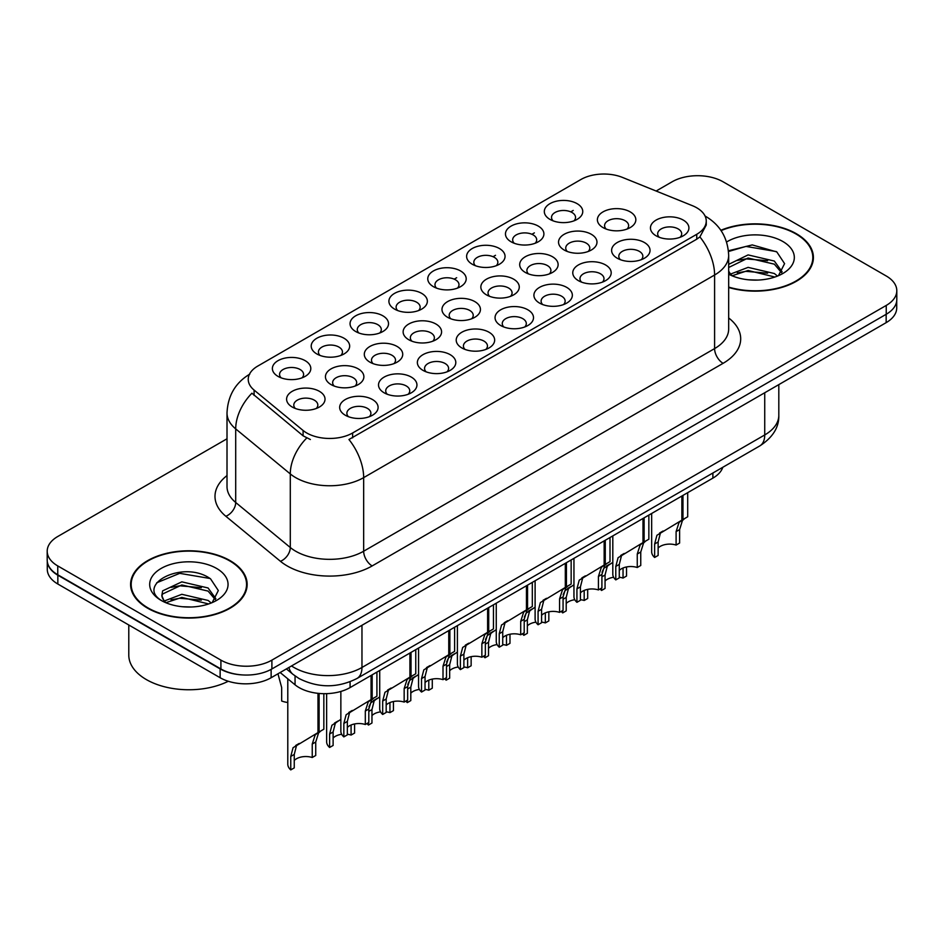 <?xml version="1.0" encoding="UTF-8"?>
<svg xmlns="http://www.w3.org/2000/svg" width="944" height="944" viewBox="0 0 944 944"><rect width="100%" height="100%" fill="white"/><g stroke="black" fill="none" stroke-linecap="round" stroke-linejoin="round"><path stroke-width="1.42" d="M549.939 219.374L549.939 219.374A19.222 11.104 180 0 1 549.939 203.668A19.222 11.104 180 0 1 577.126 203.668A19.222 11.104 180 0 1 577.126 219.374A19.222 11.104 180 0 1 549.939 219.374M573.976 220.837A12.012 6.938 0 0 0 575.545 217.403A12.012 6.938 0 0 0 572.029 212.506A12.012 6.938 0 0 0 558.931 210.996A12.012 6.938 0 0 0 551.52 217.403A12.012 6.938 0 0 0 553.09 220.837M433.39 286.657L433.39 286.657A19.222 11.104 180 0 1 433.39 270.963A19.222 11.104 180 0 1 460.578 270.963A19.222 11.104 180 0 1 460.578 286.657A19.222 11.104 180 0 1 433.39 286.657M457.427 288.132A12.012 6.938 0 0 0 458.996 284.699A12.012 6.938 0 0 0 455.48 279.79A12.012 6.938 0 0 0 442.382 278.291A12.012 6.938 0 0 0 434.972 284.699A12.012 6.938 0 0 0 436.541 288.132M394.545 309.089A19.222 11.104 180 0 1 394.533 309.089A19.222 11.104 180 0 1 394.545 293.383A19.222 11.104 180 0 1 421.732 293.395A19.222 11.104 180 0 1 421.732 309.089A19.222 11.104 180 0 1 394.545 309.089M418.581 310.564A12.012 6.938 0 0 0 420.151 307.13A12.012 6.938 0 0 0 416.634 302.222A12.012 6.938 0 0 0 403.536 300.711A12.012 6.938 0 0 0 396.114 307.13A12.012 6.938 0 0 0 397.695 310.564M355.687 331.521L355.687 331.521A19.222 11.104 180 0 1 355.687 315.815A19.222 11.104 180 0 1 382.886 315.815A19.222 11.104 180 0 1 382.886 331.521A19.222 11.104 180 0 1 355.687 331.521M379.724 332.984A12.012 6.938 0 0 0 381.305 329.55A12.012 6.938 0 0 0 377.777 324.653A12.012 6.938 0 0 0 364.691 323.143A12.012 6.938 0 0 0 357.269 329.55A12.012 6.938 0 0 0 358.838 332.984M472.236 264.226L472.236 264.226A19.222 11.104 180 0 1 472.236 248.532A19.222 11.104 180 0 1 499.435 248.532A19.222 11.104 180 0 1 499.435 264.226A19.222 11.104 180 0 1 472.236 264.226M496.273 265.701A12.012 6.938 0 0 0 497.854 262.267A12.012 6.938 0 0 0 494.326 257.358A12.012 6.938 0 0 0 481.239 255.859A12.012 6.938 0 0 0 473.817 262.267A12.012 6.938 0 0 0 475.387 265.701M511.082 241.794L511.082 241.794A19.222 11.104 180 0 1 511.082 226.1A19.222 11.104 180 0 1 538.281 226.1A19.222 11.104 180 0 1 538.281 241.794A19.222 11.104 180 0 1 511.082 241.794M535.13 243.269A12.012 6.938 0 0 0 536.699 239.835A12.012 6.938 0 0 0 533.183 234.926A12.012 6.938 0 0 0 520.085 233.428A12.012 6.938 0 0 0 512.663 239.835A12.012 6.938 0 0 0 514.244 243.269M316.842 353.953L316.842 353.953A19.222 11.104 180 0 1 316.842 338.247A19.222 11.104 180 0 1 344.029 338.247A19.222 11.104 180 0 1 344.029 353.953A19.222 11.104 180 0 1 316.842 353.953M340.878 355.416A12.012 6.938 0 0 0 342.448 351.982A12.012 6.938 0 0 0 338.931 347.073A12.012 6.938 0 0 0 325.833 345.575A12.012 6.938 0 0 0 318.423 351.982A12.012 6.938 0 0 0 319.992 355.416M277.996 376.373L277.996 376.373A19.222 11.104 180 0 1 277.996 360.679A19.222 11.104 180 0 1 305.183 360.679A19.222 11.104 180 0 1 305.183 376.373A19.222 11.104 180 0 1 277.996 376.373M302.033 377.848A12.012 6.938 0 0 0 303.602 374.414A12.012 6.938 0 0 0 300.086 369.505A12.012 6.938 0 0 0 286.988 368.007A12.012 6.938 0 0 0 279.566 374.414A12.012 6.938 0 0 0 281.147 377.848M603.015 227.587L603.015 227.587A19.222 11.104 180 0 1 603.015 211.881A19.222 11.104 180 0 1 630.203 211.881A19.222 11.104 180 0 1 630.203 227.587A19.222 11.104 180 0 1 603.015 227.587M627.052 229.05A12.012 6.938 0 0 0 628.621 225.616A12.012 6.938 0 0 0 625.105 220.719A12.012 6.938 0 0 0 612.007 219.209A12.012 6.938 0 0 0 604.585 225.616A12.012 6.938 0 0 0 606.166 229.05M564.158 250.007L564.158 250.007A19.222 11.104 180 0 1 564.158 234.313A19.222 11.104 180 0 1 591.357 234.313A19.222 11.104 180 0 1 591.357 250.007A19.222 11.104 180 0 1 564.158 250.007M588.195 251.482A12.012 6.938 0 0 0 589.776 248.048A12.012 6.938 0 0 0 586.259 243.139A12.012 6.938 0 0 0 573.161 241.64A12.012 6.938 0 0 0 565.739 248.048A12.012 6.938 0 0 0 567.32 251.482M447.609 317.302L447.609 317.302A19.222 11.104 180 0 1 447.609 301.596A19.222 11.104 180 0 1 474.808 301.596A19.222 11.104 180 0 1 474.808 317.302A19.222 11.104 180 0 1 447.609 317.302M471.646 318.777A12.012 6.938 0 0 0 473.227 315.343A12.012 6.938 0 0 0 469.711 310.434A12.012 6.938 0 0 0 456.613 308.924A12.012 6.938 0 0 0 449.191 315.343A12.012 6.938 0 0 0 450.772 318.777M525.312 272.438L525.312 272.438A19.222 11.104 180 0 1 525.312 256.744A19.222 11.104 180 0 1 552.5 256.744A19.222 11.104 180 0 1 552.5 272.438A19.222 11.104 180 0 1 525.312 272.438M549.349 273.913A12.012 6.938 0 0 0 550.918 270.48A12.012 6.938 0 0 0 547.402 265.571A12.012 6.938 0 0 0 534.304 264.072A12.012 6.938 0 0 0 526.894 270.48A12.012 6.938 0 0 0 528.463 273.913M486.467 294.87L486.467 294.87A19.222 11.104 180 0 1 486.467 279.176A19.222 11.104 180 0 1 513.654 279.176A19.222 11.104 180 0 1 513.654 294.87A19.222 11.104 180 0 1 486.467 294.87M510.503 296.345A12.012 6.938 0 0 0 512.073 292.911A12.012 6.938 0 0 0 508.556 288.003A12.012 6.938 0 0 0 495.458 286.504A12.012 6.938 0 0 0 488.036 292.911A12.012 6.938 0 0 0 489.617 296.345M331.061 384.586L331.061 384.586A19.222 11.104 180 0 1 331.061 368.892A19.222 11.104 180 0 1 358.26 368.892A19.222 11.104 180 0 1 358.26 384.586A19.222 11.104 180 0 1 331.061 384.586M355.097 386.061A12.012 6.938 0 0 0 356.679 382.627A12.012 6.938 0 0 0 353.162 377.718A12.012 6.938 0 0 0 340.064 376.219A12.012 6.938 0 0 0 332.642 382.627A12.012 6.938 0 0 0 334.223 386.061M369.918 362.154L369.918 362.154A19.222 11.104 180 0 1 369.918 346.46A19.222 11.104 180 0 1 397.105 346.46A19.222 11.104 180 0 1 397.105 362.154A19.222 11.104 180 0 1 369.918 362.154M393.955 363.629A12.012 6.938 0 0 0 395.524 360.195A12.012 6.938 0 0 0 392.008 355.286A12.012 6.938 0 0 0 378.91 353.788A12.012 6.938 0 0 0 371.488 360.195A12.012 6.938 0 0 0 373.069 363.629M408.764 339.734L408.764 339.734A19.222 11.104 180 0 1 408.764 324.028A19.222 11.104 180 0 1 435.951 324.028A19.222 11.104 180 0 1 435.951 339.734A19.222 11.104 180 0 1 408.764 339.734M432.8 341.197A12.012 6.938 0 0 0 434.382 337.763A12.012 6.938 0 0 0 430.853 332.866A12.012 6.938 0 0 0 417.755 331.356A12.012 6.938 0 0 0 410.345 337.763A12.012 6.938 0 0 0 411.914 341.197M292.215 407.017L292.215 407.017A19.222 11.104 180 0 1 292.215 391.323A19.222 11.104 180 0 1 319.402 391.323A19.222 11.104 180 0 1 319.402 407.017A19.222 11.104 180 0 1 292.215 407.017M316.252 408.492A12.012 6.938 0 0 0 317.833 405.059A12.012 6.938 0 0 0 314.305 400.15A12.012 6.938 0 0 0 301.207 398.651A12.012 6.938 0 0 0 293.796 405.059A12.012 6.938 0 0 0 295.366 408.492M384.137 392.798L384.137 392.798A19.222 11.104 180 0 1 384.137 377.104A19.222 11.104 180 0 1 411.324 377.104A19.222 11.104 180 0 1 411.324 392.798A19.222 11.104 180 0 1 384.137 392.798M408.174 394.273A12.012 6.938 0 0 0 409.755 390.84A12.012 6.938 0 0 0 406.227 385.931A12.012 6.938 0 0 0 393.141 384.432A12.012 6.938 0 0 0 385.718 390.84A12.012 6.938 0 0 0 387.288 394.273M422.983 370.367L422.983 370.367A19.222 11.104 180 0 1 422.983 354.673A19.222 11.104 180 0 1 450.182 354.673A19.222 11.104 180 0 1 450.182 370.367A19.222 11.104 180 0 1 422.983 370.367M447.019 371.842A12.012 6.938 0 0 0 448.601 368.408A12.012 6.938 0 0 0 445.084 363.499A12.012 6.938 0 0 0 431.986 362A12.012 6.938 0 0 0 424.564 368.408A12.012 6.938 0 0 0 426.145 371.842M461.84 347.947L461.84 347.947A19.222 11.104 180 0 1 461.84 332.241A19.222 11.104 180 0 1 489.027 332.241A19.222 11.104 180 0 1 489.027 347.947A19.222 11.104 180 0 1 461.84 347.947M485.877 349.41A12.012 6.938 0 0 0 487.446 345.976A12.012 6.938 0 0 0 483.93 341.079A12.012 6.938 0 0 0 470.832 339.569A12.012 6.938 0 0 0 463.421 345.976A12.012 6.938 0 0 0 464.991 349.41M500.686 325.515L500.686 325.515A19.222 11.104 180 0 1 500.686 309.809A19.222 11.104 180 0 1 527.873 309.809A19.222 11.104 180 0 1 527.873 325.515A19.222 11.104 180 0 1 500.686 325.515M524.722 326.99A12.012 6.938 0 0 0 526.304 323.556A12.012 6.938 0 0 0 522.775 318.647A12.012 6.938 0 0 0 509.689 317.137A12.012 6.938 0 0 0 502.267 323.556A12.012 6.938 0 0 0 503.836 326.99M539.531 303.083L539.531 303.083A19.222 11.104 180 0 1 539.531 287.389A19.222 11.104 180 0 1 566.73 287.389A19.222 11.104 180 0 1 566.73 303.083A19.222 11.104 180 0 1 539.531 303.083M563.568 304.558A12.012 6.938 0 0 0 565.149 301.124A12.012 6.938 0 0 0 561.633 296.215A12.012 6.938 0 0 0 548.535 294.717A12.012 6.938 0 0 0 541.113 301.124A12.012 6.938 0 0 0 542.694 304.558M578.389 280.651L578.389 280.651A19.222 11.104 180 0 1 578.389 264.957A19.222 11.104 180 0 1 605.576 264.957A19.222 11.104 180 0 1 605.576 280.651A19.222 11.104 180 0 1 578.389 280.651M602.425 282.126A12.012 6.938 0 0 0 603.995 278.692A12.012 6.938 0 0 0 600.478 273.784A12.012 6.938 0 0 0 587.38 272.285A12.012 6.938 0 0 0 579.97 278.692A12.012 6.938 0 0 0 581.539 282.126M617.234 258.219L617.234 258.219A19.222 11.104 180 0 1 617.234 242.525A19.222 11.104 180 0 1 644.422 242.525A19.222 11.104 180 0 1 644.422 258.219A19.222 11.104 180 0 1 617.234 258.219M641.271 259.694A12.012 6.938 0 0 0 642.852 256.261A12.012 6.938 0 0 0 639.324 251.352A12.012 6.938 0 0 0 626.238 249.853A12.012 6.938 0 0 0 618.816 256.261A12.012 6.938 0 0 0 620.385 259.694M656.08 235.799L656.08 235.799A19.222 11.104 180 0 1 656.08 220.094A19.222 11.104 180 0 1 683.279 220.094A19.222 11.104 180 0 1 683.279 235.799A19.222 11.104 180 0 1 656.08 235.799M680.117 237.263A12.012 6.938 0 0 0 681.698 233.829A12.012 6.938 0 0 0 678.181 228.932A12.012 6.938 0 0 0 665.083 227.421A12.012 6.938 0 0 0 657.661 233.829A12.012 6.938 0 0 0 659.242 237.263M345.292 415.23L345.292 415.23A19.222 11.104 180 0 1 345.292 399.536A19.222 11.104 180 0 1 372.479 399.536A19.222 11.104 180 0 1 372.479 415.23A19.222 11.104 180 0 1 345.292 415.23M369.328 416.705A12.012 6.938 0 0 0 370.898 413.271A12.012 6.938 0 0 0 367.381 408.363A12.012 6.938 0 0 0 354.283 406.864A12.012 6.938 0 0 0 346.873 413.271A12.012 6.938 0 0 0 348.442 416.705M692.424 205.698A32.45 18.727 180 0 1 696.755 207.798A32.45 18.727 180 0 1 706.254 221.049A32.45 18.727 180 0 1 696.755 234.289L352.619 432.977A32.45 18.727 180 0 1 303.095 430.476L254.101 390.084A32.45 18.727 180 0 1 248.237 379.335A32.45 18.727 180 0 1 257.736 366.095L580.902 179.513A32.45 18.727 180 0 1 622.45 177.413L692.424 205.698M722.809 467.268A36.049 20.815 180 0 1 712.885 478.124L350.082 687.586A36.049 20.815 180 0 1 295.059 684.813L280.156 672.517M728.674 287.483A58.28 33.654 0 0 0 813.409 257.5A58.28 33.654 0 0 0 796.335 233.711A58.28 33.654 0 0 0 720.85 230.289M230.088 560.63A58.28 33.654 0 0 0 166.569 553.337A58.28 33.654 0 0 0 130.591 584.43A58.28 33.654 0 0 0 147.665 608.219A58.28 33.654 0 0 0 211.173 615.512A58.28 33.654 0 0 0 247.151 584.43A58.28 33.654 0 0 0 230.088 560.63M131.192 587.451A58.28 33.654 0 0 0 130.992 588.348M706.254 221.049L706.254 225.026L699.893 236.897L696.755 239.186L348.961 439.515A42.055 24.284 60 0 1 363.664 477.629A48.073 27.754 180 0 1 295.684 477.629A48.073 27.754 180 0 1 290.292 473.923L235.705 428.906A48.073 27.754 180 0 1 227.008 412.988L227.008 486.573A48.073 27.754 0 0 0 235.705 502.491L290.292 547.508A48.073 27.754 0 0 0 295.684 551.213A48.073 27.754 0 0 0 363.664 551.213L714.596 348.596A48.073 27.754 0 0 0 728.674 328.972L728.674 255.387A48.073 27.754 180 0 1 714.596 275.011A42.055 24.284 -120 0 0 699.893 236.897M227.008 438.783L57.761 536.499A36.049 20.815 0 0 0 47.2 551.213L47.2 560.04A36.049 20.815 0 0 0 57.761 574.766L220.908 668.954A36.049 20.815 0 0 0 271.896 668.954L886.239 314.258A36.049 20.815 0 0 0 896.8 299.543L896.8 290.717A36.049 20.815 0 0 0 886.239 275.99L723.092 181.803A36.049 20.815 0 0 0 672.104 181.803L656.127 191.03M310.375 439.515L303.095 435.821L251.918 393.211A42.055 28.131 129.5 0 0 235.705 428.906L235.705 502.491A12.012 8.036 -50.5 0 1 225.864 516.285A60.086 34.692 180 0 1 227.008 475.575M47.2 551.213A36.049 20.815 0 0 0 57.761 565.928L220.908 660.127A36.049 20.815 0 0 0 271.896 660.127L886.239 305.431A36.049 20.815 0 0 0 896.8 290.717M246.762 588.348A58.28 33.654 0 0 0 246.549 587.451M813.008 261.429A58.28 33.654 0 0 0 812.808 260.532M47.283 561.468L47.283 569.315A36.049 20.815 0 0 0 57.844 584.029L220.141 677.733A36.049 20.815 0 0 0 271.129 677.733L886.156 322.647A36.049 20.815 0 0 0 896.717 307.933L896.717 300.971M47.46 562.565A36.049 20.815 0 0 0 57.844 575.203L220.141 668.907A36.049 20.815 0 0 0 242.03 674.901M340.855 691.445L340.855 731.175A18.03 10.408 180 0 0 343.84 736.898L343.84 723.446L346.141 714.714L371.063 699.598L371.063 675.479M372.172 674.83L372.172 698.949L373.812 698.005L371.629 700L368.809 709.027L368.809 722.479L365.316 724.508L365.316 711.044L368.231 701.958L372.101 698.997M376.916 672.093L376.916 696.224L372.172 698.949M352.277 710.443L348.784 712.46L352.277 710.443L349.54 712.755L347.333 721.428L347.333 734.88L343.84 736.898M365.316 724.508A13.216 7.635 0 0 0 347.333 727.458M287.79 678.819L287.79 764.168A18.03 10.408 180 0 0 290.764 769.903L290.764 756.439L293.065 747.707L317.986 732.591L317.986 693.333M319.096 693.439L319.096 731.954L320.748 731.01L318.553 732.992L315.733 742.019L315.733 755.483L312.24 757.501L312.24 744.037L315.154 734.951L319.025 731.989M323.839 693.675L323.839 729.216L319.096 731.954M299.201 743.447L295.708 745.453L299.201 743.447L296.463 745.748L294.257 754.421L294.257 767.885L290.764 769.903M312.24 757.501A13.216 7.635 0 0 0 294.257 760.463M277.961 673.792L281.666 687.551L281.666 701.003A18.03 10.408 180 0 0 287.79 702.489M728.674 287.094A57.678 33.3 0 0 0 812.808 257.5A57.678 33.3 0 0 0 795.91 233.947A57.678 33.3 0 0 0 721.086 230.619M748.568 279.802L757.725 280.073M730.597 274.055L748.096 267.376L774.34 273.512L777.514 276.061M732.214 275.731L748.096 270.491L774.906 277.029M728.674 270.881A27.164 15.682 0 0 0 732.45 275.943M728.674 264.367L748.096 254.915L774.34 261.051L782.139 271.837M728.674 267.482L748.096 258.031L774.34 264.167L781.526 272.639M726.597 241.994A39.188 22.621 0 0 1 782.836 241.499A39.188 22.621 0 0 1 782.836 273.5A39.188 22.621 0 0 1 728.674 274.185L728.815 274.267M778.446 275.683L784.582 263.636L776.818 251.93L752.262 244.921L728.438 250.774M730.88 275.27L728.674 272.84M728.508 251.505L745.961 246.419L776.287 251.576M737.323 260.45L745.961 258.88L767.614 260.733M737.323 272.91L745.961 271.341L767.614 273.194M148.09 607.971A57.678 33.3 0 0 0 210.949 615.193A57.678 33.3 0 0 0 246.549 584.43A57.678 33.3 0 0 0 229.663 560.878A57.678 33.3 0 0 0 166.793 553.656A57.678 33.3 0 0 0 131.192 584.43A57.678 33.3 0 0 0 148.09 607.971M128.785 624.987L128.785 655.065A60.086 34.692 0 0 0 146.391 679.597A60.086 34.692 0 0 0 228.271 681.261M182.31 606.732L191.467 606.992M164.339 600.974L181.838 594.307L208.081 600.443L211.255 602.992M165.955 602.661L181.838 597.422L208.659 603.948M164.622 602.189L161.813 595.605A27.164 15.682 0 0 0 166.191 602.874M161.813 595.605L162.628 590.861L181.838 581.846L208.081 587.982L215.881 598.756M161.872 595.994L162.628 593.977L181.838 584.961L208.081 591.097L215.267 599.57M212.188 602.602L218.324 590.555L210.559 578.849C183.065 559.096 134.213 585.138 162.427 601.104L162.557 601.186M216.577 568.43A39.188 22.621 0 0 0 161.164 568.43A39.188 22.621 0 0 0 161.164 600.419A39.188 22.621 0 0 0 216.577 600.419A39.188 22.621 0 0 0 216.577 568.43M156.692 582.79L179.702 573.338L210.028 578.495M171.065 587.369L179.702 585.799L201.355 587.664M171.065 599.829L179.702 598.26L201.355 600.124M379.712 670.488L379.712 708.743A18.03 10.408 180 0 0 382.686 714.466L382.686 701.014L384.987 692.282L409.908 677.167L409.908 653.047M411.029 652.398L411.029 676.529L412.67 675.574L410.475 677.568L407.655 686.595L407.655 700.059L404.162 702.076L404.162 688.613L407.076 679.527L410.947 676.565M415.761 649.673L415.761 673.792L411.029 676.529M391.123 688.011L387.63 690.029L391.123 688.011L388.385 690.324L386.179 698.997L386.179 712.449L382.686 714.466M404.162 702.076A13.216 7.635 0 0 0 386.179 705.026M418.558 648.056L418.558 686.312A18.03 10.408 180 0 0 421.531 692.046L421.531 678.583L423.832 669.851L448.766 654.735L448.766 630.616M449.875 629.978L449.875 654.098L451.515 653.154L449.332 655.136L446.512 664.163L446.512 677.627L443.007 679.645L443.007 666.181L445.934 657.095L449.804 654.133M454.607 627.241L454.607 651.36L449.875 654.098M429.968 665.591L426.487 667.597L429.968 665.591L427.231 667.892L425.036 676.565L425.036 690.029L421.531 692.046M443.007 679.645A13.216 7.635 0 0 0 425.036 682.606M457.403 625.624L457.403 663.88A18.03 10.408 180 0 0 460.389 669.615L460.389 656.151L462.69 647.419L487.611 632.303L487.611 608.184M488.721 607.547L488.721 631.666L490.361 630.722L488.178 632.704L485.358 641.743L485.358 655.195L481.865 657.213L481.865 643.761L484.779 634.675L488.65 631.713M493.452 604.809L493.452 628.928L488.721 631.666M468.814 643.159L465.333 645.165L468.814 643.159L466.088 645.46L463.882 654.133L463.882 667.597L460.389 669.615M481.865 657.213A13.216 7.635 0 0 0 463.882 660.175M496.261 603.192L496.261 641.448A18.03 10.408 180 0 0 499.234 647.183L499.234 633.731L501.535 624.999L526.457 609.883L526.457 585.752M527.566 585.115L527.566 609.234L529.218 608.29L527.023 610.272L524.203 619.311L524.203 632.763L520.71 634.781L520.71 621.329L523.625 612.243L527.495 609.281M532.31 582.377L532.31 606.508L527.566 609.234M507.671 620.727L504.179 622.745L507.671 620.727L504.934 623.028L502.727 631.713L502.727 645.165L499.234 647.183M520.71 634.781A13.216 7.635 0 0 0 502.727 637.743M326.636 693.651L326.636 741.736A18.03 10.408 180 0 0 329.609 747.471L329.609 734.007L331.91 725.275L340.855 719.387M354.59 723.954L354.59 733.051L351.085 735.069L351.085 725.004M338.046 721.015L334.565 723.021L338.046 721.015L335.309 723.316L333.114 731.989L333.114 745.453L329.609 747.471M351.085 735.069A13.216 7.635 0 0 0 347.333 734.267M341.693 734.302A13.216 7.635 0 0 0 333.114 738.031M368.951 706.844L370.768 702.855L379.712 696.955M393.436 701.522L393.436 710.62L389.943 712.637L389.943 702.584M368.467 722.679L368.467 725.039A18.03 10.408 180 0 1 367.027 723.517M376.892 698.584L373.411 700.601L376.892 698.584L374.166 700.885L371.96 709.569L371.96 723.021L368.467 725.039M389.943 712.637A13.216 7.635 0 0 0 386.179 711.835M380.538 711.87A13.216 7.635 0 0 0 371.96 715.599M407.796 684.424L409.613 680.423L418.558 674.535M432.281 679.102L432.281 688.188L428.788 690.217L428.788 680.152M407.312 700.259L407.312 702.607A18.03 10.408 180 0 1 405.873 701.085M415.749 676.152L412.257 678.17L415.749 676.152L413.012 678.465L410.805 687.138L410.805 700.59L407.312 702.607M428.788 690.217A13.216 7.635 0 0 0 425.036 689.403M419.396 689.439A13.216 7.635 0 0 0 410.805 693.167M446.642 661.992L448.459 657.992L457.403 652.103M471.139 656.67L471.139 665.768L467.634 667.786L467.634 657.72M446.158 677.827L446.158 680.176A18.03 10.408 180 0 1 444.718 678.653M454.595 653.72L451.114 655.738L454.595 653.72L451.857 656.033L449.663 664.706L449.663 678.158L446.158 680.176M467.634 667.786A13.216 7.635 0 0 0 463.882 666.971M458.241 667.019A13.216 7.635 0 0 0 449.663 670.736M535.106 580.761L535.106 619.028A18.03 10.408 180 0 0 538.08 624.751L538.08 611.299L540.381 602.567L565.314 587.451L565.314 563.332M566.424 562.683L566.424 586.802L568.064 585.858L565.881 587.852L563.061 596.879L563.061 610.331L559.556 612.361L559.556 598.897L562.482 589.811L566.353 586.849M571.155 559.945L571.155 584.076L566.424 586.802M546.517 598.295L543.036 600.313L546.517 598.295L543.779 600.608L541.585 609.281L541.585 622.733L538.08 624.751M559.556 612.361A13.216 7.635 0 0 0 541.585 615.311M573.952 558.329L573.952 596.596A18.03 10.408 180 0 0 576.937 602.319L576.937 588.867L579.238 580.135L604.16 565.019L604.16 540.9M605.269 540.251L605.269 564.382L606.909 563.426L604.726 565.421L601.906 574.448L601.906 587.911L598.413 589.929L598.413 576.465L601.328 567.379L605.198 564.418M610.001 537.525L610.001 561.645L605.269 564.382M585.363 575.864L581.882 577.881L585.363 575.864L582.637 578.176L580.43 586.849L580.43 600.301L576.937 602.319M598.413 589.929A13.216 7.635 0 0 0 580.43 592.879M612.809 535.909L612.809 574.164A18.03 10.408 180 0 0 615.783 579.899L615.783 566.435L618.084 557.703L643.006 542.588L643.006 518.468M644.115 517.831L644.115 541.95L645.767 541.006L643.572 542.989L640.752 552.016L640.752 565.48L637.259 567.497L637.259 554.034L640.174 544.948L644.044 541.986M648.858 515.094L648.858 539.213L644.115 541.95M624.22 553.444L620.727 555.45L624.22 553.444L621.482 555.745L619.276 564.418L619.276 577.881L615.783 579.899M637.259 567.497A13.216 7.635 0 0 0 619.276 570.459M651.655 513.477L651.655 551.733A18.03 10.408 180 0 0 654.629 557.467L654.629 544.004L656.93 535.272L681.863 520.156L681.863 496.037M682.972 495.399L682.972 519.519L684.612 518.575L682.429 520.557L679.609 529.596L679.609 543.048L676.105 545.066L676.105 531.614L679.031 522.516L682.901 519.566M687.704 492.662L687.704 516.781L682.972 519.519M663.066 531.012L659.585 533.018L663.066 531.012L660.328 533.313L658.133 541.986L658.133 555.45L654.629 557.467M676.105 545.066A13.216 7.635 0 0 0 658.133 548.027M485.499 639.56L487.316 635.56L496.261 629.672M509.984 634.238L509.984 643.336L506.491 645.354L506.491 635.288M485.015 655.396L485.015 657.756A18.03 10.408 180 0 1 483.576 656.233M493.441 631.3L489.96 633.306L493.441 631.3L490.715 633.601L488.508 642.274L488.508 655.738L485.015 657.756M506.491 645.354A13.216 7.635 0 0 0 502.727 644.551M497.087 644.587A13.216 7.635 0 0 0 488.508 648.316M524.345 617.128L526.162 613.128L535.106 607.24M548.83 611.806L548.83 620.904L545.337 622.922L545.337 612.857M523.861 632.964L523.861 635.324A18.03 10.408 180 0 1 522.421 633.802M532.298 608.868L528.805 610.874L532.298 608.868L529.56 611.169L527.354 619.842L527.354 633.306L523.861 635.324M545.337 622.922A13.216 7.635 0 0 0 541.585 622.12M535.944 622.155A13.216 7.635 0 0 0 527.354 625.884M563.19 594.696L565.008 590.708L573.952 584.808M587.687 589.375L587.687 598.472L584.183 600.49L584.183 590.437M562.707 610.532L562.707 612.892A18.03 10.408 180 0 1 561.267 611.37M571.144 586.436L567.663 588.454L571.144 586.436L568.406 588.737L566.211 597.41L566.211 610.874L562.707 612.892M584.183 600.49A13.216 7.635 0 0 0 580.43 599.688M574.79 599.723A13.216 7.635 0 0 0 566.211 603.452M602.048 572.276L603.865 568.276L612.809 562.388M626.533 566.943L626.533 576.041L623.04 578.07L623.04 568.005M601.564 588.112L601.564 590.46A18.03 10.408 180 0 1 600.124 588.938M609.989 564.005L606.508 566.022L609.989 564.005L607.263 566.317L605.057 574.99L605.057 588.442L601.564 590.46M623.04 578.07A13.216 7.635 0 0 0 619.276 577.256M613.635 577.291A13.216 7.635 0 0 0 605.057 581.02M352.619 432.977L352.619 437.874M303.095 430.476L303.095 435.821M254.101 390.084L254.101 395.43M696.755 234.289L696.755 239.186M712.885 473.003L712.885 478.124M295.059 675.951L295.059 684.813M350.082 681.78L350.082 687.586M372.16 565.928A12.012 6.938 60 0 1 363.664 551.213L363.664 477.629L714.596 275.011L714.596 348.596A12.012 6.938 60 0 0 723.092 363.322L372.16 565.928A60.086 34.692 180 0 1 287.188 565.928A60.086 34.692 180 0 1 280.451 561.302L225.864 516.285M306.682 438.051A42.055 28.131 129.5 0 0 290.292 473.923L290.292 547.508A12.012 8.036 -50.5 0 1 280.451 561.302M454.206 279.153L456.672 277.725M493.063 256.721L495.517 255.305M531.909 234.289L534.375 232.873M570.754 211.869L573.22 210.441M728.674 317.975A60.086 34.692 180 0 1 723.092 363.322M271.896 660.127L271.896 668.954M220.908 660.127L220.908 668.954M886.239 305.431L886.239 314.258M57.761 565.928L57.761 574.766M291.531 665.957A48.073 27.754 0 0 0 293.985 667.479A48.073 27.754 0 0 0 361.965 667.479L764.734 434.948A48.073 27.754 0 0 0 778.812 415.325C779.166 427.254 772.806 437.461 759.755 445.946L356.985 678.488A24.037 13.877 60 0 0 361.965 667.479L361.965 625.294M764.734 392.751L764.734 434.948A24.037 13.877 60 0 1 759.755 445.946M288.97 667.432A24.037 16.072 129.5 0 0 292.994 674.358L286.398 668.918M886.156 322.647L886.156 314.305M271.129 677.733L271.129 669.379M220.141 677.733L220.141 668.907M57.844 584.029L57.844 575.203M365.316 711.044L368.809 709.027M343.84 723.446L347.333 721.428M312.24 744.037L315.733 742.019M290.764 756.439L294.257 754.421M404.162 688.613L407.655 686.595M382.686 701.014L386.179 698.997M443.007 666.181L446.512 664.163M421.531 678.583L425.036 676.565M481.865 643.761L485.358 641.743M460.389 656.151L463.882 654.133M520.71 621.329L524.203 619.311M499.234 633.731L502.727 631.713M329.609 734.007L333.114 731.989M368.809 711.387L371.96 709.569M407.655 688.955L410.805 687.138M446.512 666.523L449.663 664.706M559.556 598.897L563.061 596.879M538.08 611.299L541.585 609.281M598.413 576.465L601.906 574.448M576.937 588.867L580.43 586.849M637.259 554.034L640.752 552.016M615.783 566.435L619.276 564.418M676.105 531.614L679.609 529.596M654.629 544.004L658.133 541.986M485.358 644.091L488.508 642.274M524.203 621.659L527.354 619.842M563.061 599.239L566.211 597.41M601.906 576.808L605.057 574.99M728.674 255.387C727.859 238.1 720.26 225.144 705.888 216.506L705.085 216.058M249.806 374.107C235.422 382.745 227.823 395.701 227.008 412.988M356.985 678.488C337.645 688.2 318.305 688.2 298.965 678.488L292.994 674.358M778.812 415.325L778.812 384.621M812.808 262.314L812.808 257.5M246.549 589.245L246.549 584.43M131.192 589.245L131.192 584.43"/></g></svg>
